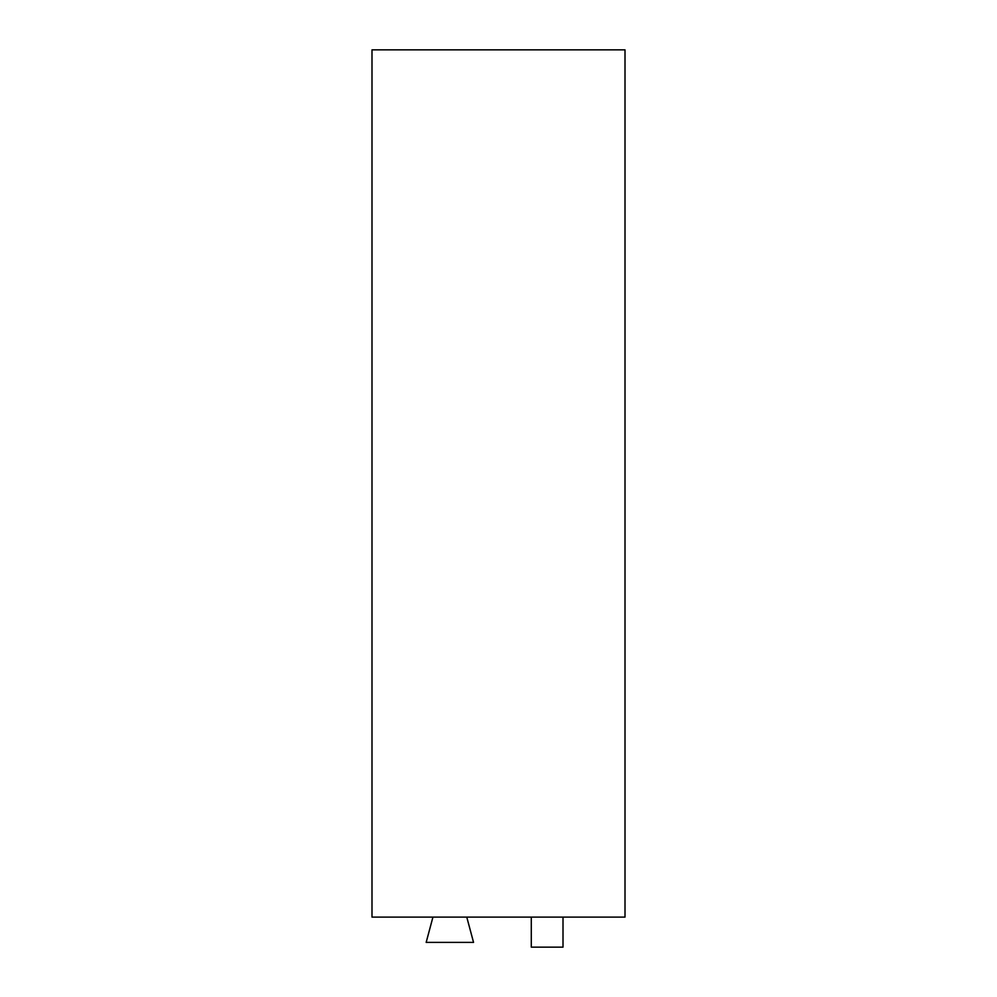 <?xml version="1.0" encoding="UTF-8"?>
<svg xmlns="http://www.w3.org/2000/svg" width="997" height="997" viewBox="0 0 997 997"><rect width="100%" height="100%" fill="white"/><g stroke="black" fill="none" stroke-linecap="round" stroke-linejoin="round"><path stroke-width="1.5" d="M371.993 49.85L371.993 917.115L625.007 917.115L625.007 49.85L371.993 49.85M432.935 917.115L426.168 942.389L473.55 942.389L466.77 917.115M563.006 917.115L563.006 947.15L531.289 947.15L531.289 917.115"/></g></svg>
